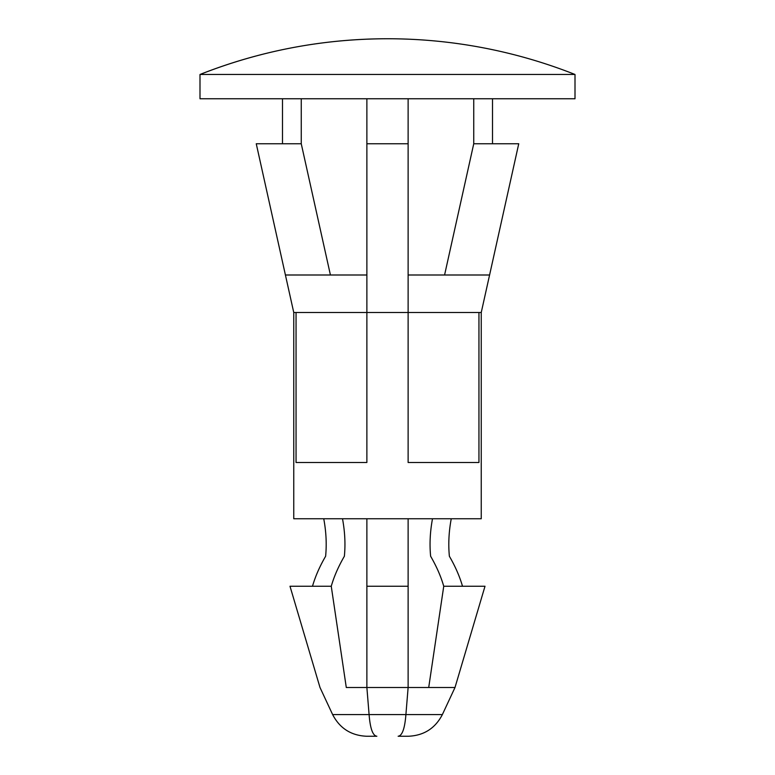 <?xml version="1.0" encoding="UTF-8"?>
<svg xmlns="http://www.w3.org/2000/svg" width="775" height="775" viewBox="0 0 775 775"><rect width="100%" height="100%" fill="white"/><g stroke="black" fill="none" stroke-linecap="round" stroke-linejoin="round"><path stroke-width="1.16" d="M289.995 586.249L319.998 687.502L332.64 714.598L369.094 714.598L366.875 687.502L346.289 687.502C311.589 687.502 311.589 687.502 346.289 687.502L331.254 586.249L289.995 586.249L331.254 586.249C334.064 576.474 338.442 566.467 344.371 556.247C345.543 544.195 344.914 531.698 342.502 518.746M442.36 714.598L405.906 714.598L408.125 687.502L366.875 687.502L366.875 586.249L408.125 586.249L408.125 687.502L455.002 687.502L442.36 714.598C435.201 728.355 423.867 735.572 408.377 736.25L398.137 736.25C402.215 735.737 404.802 728.519 405.906 714.598L369.094 714.598C370.198 728.519 372.785 735.737 376.863 736.25L366.623 736.25C351.133 735.572 339.799 728.355 332.64 714.598M428.711 687.502L443.746 586.249L485.005 586.249L443.746 586.249C440.936 576.474 436.558 566.467 430.629 556.247C429.457 544.195 430.086 531.698 432.498 518.746M444.579 274.999L473.748 143.753L473.748 98.754L473.748 143.753L518.746 143.753L489.587 274.999L408.125 274.999L408.125 143.753L366.875 143.753L366.875 312.499L408.125 312.499L408.125 274.999M301.252 98.754L301.252 143.753L256.254 143.753L285.413 274.999L366.875 274.999M387.5 38.75C322.749 38.857 260.255 50.762 199.998 74.468L199.998 98.754L575.002 98.754L575.002 74.468A509.998 509.998 0 0 0 199.998 74.468L575.002 74.468M296.05 312.499L366.875 312.499L366.875 462.501L296.05 462.501L296.05 312.499L293.754 312.499L293.754 518.746L481.246 518.746L481.246 312.499L489.587 274.999M366.875 98.754L366.875 143.753M408.125 98.754L408.125 143.753M478.95 312.499L478.95 462.501L408.125 462.501L408.125 312.499L481.246 312.499M293.754 312.499L285.413 274.999M330.421 274.999L301.252 143.753M323.747 518.746C326.168 531.698 326.788 544.195 325.626 556.247C319.688 566.467 315.309 576.474 312.499 586.249M451.253 518.746C448.832 531.698 448.212 544.195 449.374 556.247C455.312 566.467 459.691 576.474 462.501 586.249M408.125 518.746L408.125 586.249M366.875 518.746L366.875 586.249M492.503 143.753L492.503 98.754M282.497 143.753L282.497 98.754M485.005 586.249L455.002 687.502"/></g></svg>

